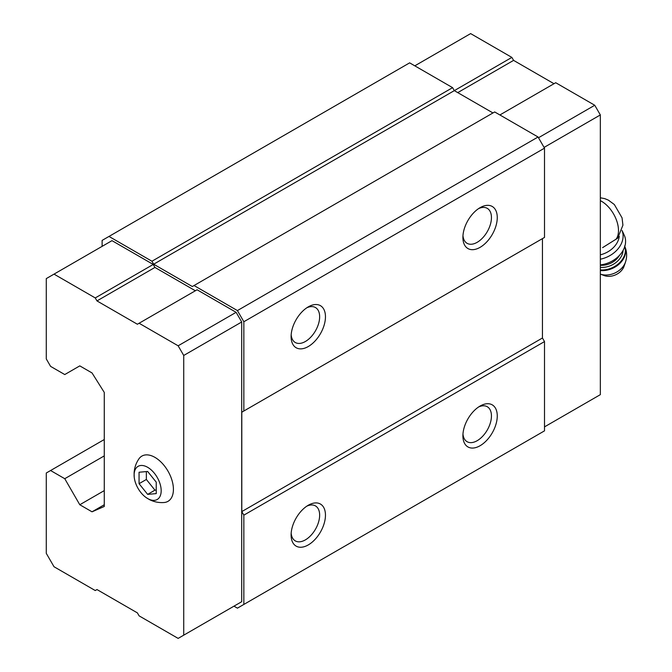 <?xml version="1.0" encoding="UTF-8"?>
<svg xmlns="http://www.w3.org/2000/svg" width="672" height="672" viewBox="0 0 672 672"><rect width="100%" height="100%" fill="white"/><g stroke="black" fill="none" stroke-linecap="round" stroke-linejoin="round"><path stroke-width="1.01" d="M156.24 493.609L156.24 482.152L147.647 471.467L139.062 472.24L139.062 483.689L147.647 494.374L156.24 493.609M161.179 490.736A19.135 11.046 -120 0 0 146.908 466.897A19.135 11.046 -120 0 0 134.198 476.868A19.135 11.046 -120 0 0 146.168 497.591A19.135 11.046 -120 0 0 161.179 490.736M602.624 247.624L617.677 238.174L622.919 225.187L622.062 217.854L614.326 204.515L608.345 200.122L604.75 198.635L600.34 197.786M195.367 290.766L154.946 267.431L153.233 264.457L111.997 240.652L46.284 278.594L46.284 358.94L50.585 366.374L64.756 374.556L79.792 365.879L92.03 372.943L104.269 392.414L104.269 506.478L92.03 511.812L104.269 504.748M236.124 604.926L241.71 601.7L241.71 321.989L236.124 312.32L197.081 289.775L137.382 324.24L96.97 300.913L154.946 267.431M233.974 606.161L237.418 608.152L243.852 604.43L243.852 515.155L241.794 511.585L241.794 412.196L243.852 411.012L243.852 321.737L237.418 310.582L194.032 285.533L192.318 286.524L153.661 264.214L151.939 261.232L108.99 236.435L102.119 240.408L102.119 246.355M243.852 321.737L544.505 148.159L538.062 137.004L494.684 111.955L194.032 285.533M237.418 310.582L538.062 137.004M492.962 112.946L454.314 90.636L452.592 87.654L409.643 62.857L108.99 236.435M153.661 264.214L511.862 57.406L470.635 33.6L414.8 65.839M151.939 261.232L452.592 87.654M92.03 511.812L79.792 504.748L104.269 490.61M79.792 504.748L64.756 478.708L104.269 455.893M64.756 478.708L50.585 470.526L104.269 439.53M50.585 470.526L46.284 473.004L46.284 553.35L54.02 566.74L95.248 590.545L96.97 589.554L137.382 612.881L139.104 615.863L178.139 638.4L241.71 601.7M243.852 604.43L544.505 430.853L544.505 341.578L542.447 338.008L542.447 238.619L241.794 412.196M480.077 445.729A24.293 14.028 -60 0 1 462.899 435.809A24.293 14.028 -60 0 1 480.077 406.056A24.293 14.028 -60 0 1 497.263 415.968A24.293 14.028 -60 0 1 480.077 445.729M308.28 544.916A24.293 14.028 -60 0 1 291.102 534.996A24.293 14.028 -60 0 1 308.28 505.243A24.293 14.028 -60 0 1 325.458 515.155A24.293 14.028 -60 0 1 308.28 544.916M243.852 515.155L544.505 341.578M241.794 511.585L542.447 338.008M243.852 411.012L544.505 237.434L544.505 148.159M308.28 346.534A24.293 14.028 -60 0 1 291.102 336.622A24.293 14.028 -60 0 1 308.28 306.86A24.293 14.028 -60 0 1 325.458 316.781A24.293 14.028 -60 0 1 308.28 346.534M480.077 247.346A24.293 14.028 -60 0 1 462.899 237.434A24.293 14.028 -60 0 1 480.077 207.673A24.293 14.028 -60 0 1 497.263 217.594A24.293 14.028 -60 0 1 480.077 247.346M478.556 208.631A20.185 11.659 -60 0 1 487.267 208.354A20.185 11.659 -60 0 1 490.358 224.532A20.185 11.659 -60 0 1 477.179 242.315A20.185 11.659 -60 0 1 467.082 243.314A20.185 11.659 -60 0 1 462.966 235.637M306.76 307.818A20.185 11.659 -60 0 1 315.47 307.541A20.185 11.659 -60 0 1 318.562 323.719A20.185 11.659 -60 0 1 305.374 341.502A20.185 11.659 -60 0 1 295.285 342.502A20.185 11.659 -60 0 1 291.169 334.824M306.76 506.192A20.185 11.659 -60 0 1 315.47 505.915A20.185 11.659 -60 0 1 318.562 522.094A20.185 11.659 -60 0 1 305.374 539.885A20.185 11.659 -60 0 1 295.285 540.884A20.185 11.659 -60 0 1 291.169 533.198M478.556 407.005A20.185 11.659 -60 0 1 487.267 406.728A20.185 11.659 -60 0 1 490.358 422.906A20.185 11.659 -60 0 1 477.179 440.698A20.185 11.659 -60 0 1 467.082 441.697A20.185 11.659 -60 0 1 462.966 434.011M96.97 300.913L95.248 297.931L54.02 274.126M95.248 297.931L153.233 264.457M183.725 635.174L183.725 355.463L241.71 321.989M183.725 355.463L178.139 345.794L236.124 312.32M178.139 345.794L139.104 323.249M146.168 497.591L149.234 499.472C153.88 501.9 158.852 502.908 164.128 502.513A26.116 15.078 -120 0 0 173.418 489.367A26.116 15.078 -120 0 0 159.701 460.841A26.116 15.078 -120 0 0 138.928 458.85C135.954 463.193 134.35 467.972 134.114 473.18L134.198 476.868M544.076 147.42L600.34 114.937L600.34 394.649L544.505 426.88M600.34 114.937L594.754 105.26L538.49 137.743M594.754 105.26L555.719 82.723L499.884 114.962M553.997 83.714L513.584 60.379L457.75 92.618M513.584 60.379L511.862 57.406M600.34 254.814A21.26 16.094 -25 0 0 619.256 236.275M625.489 262.114A17.396 13.171 -25 0 1 600.34 274.1L604.086 275.537A13.667 10.349 -25 0 0 624.078 266.204L625.489 262.114C627.27 256.654 626.976 251.286 624.59 245.994M600.34 264.902A24.293 18.396 -25 0 0 624.254 235.217L622.062 230.513M600.34 259.19A24.293 18.396 -25 0 0 622.054 230.538M139.062 483.689L146.362 479.472L154.946 490.157L156.24 490.048M146.362 471.584L146.362 479.472M147.647 494.374L154.946 490.157M615.989 239.308A23.839 13.768 -120 0 0 616.022 218.988A23.839 13.768 -120 0 0 600.34 200.668M600.34 270.53A20.042 15.17 -25 0 0 619.945 263.323A20.042 15.17 -25 0 0 624.792 246.456M600.34 269.917A20.042 15.17 -25 0 0 619.408 262.912A20.042 15.17 -25 0 0 624.767 246.54M600.34 267.372A18.22 13.793 -25 0 0 623.112 250.37M600.34 265.255A16.708 12.642 -25 0 0 619.475 255.352"/></g></svg>
